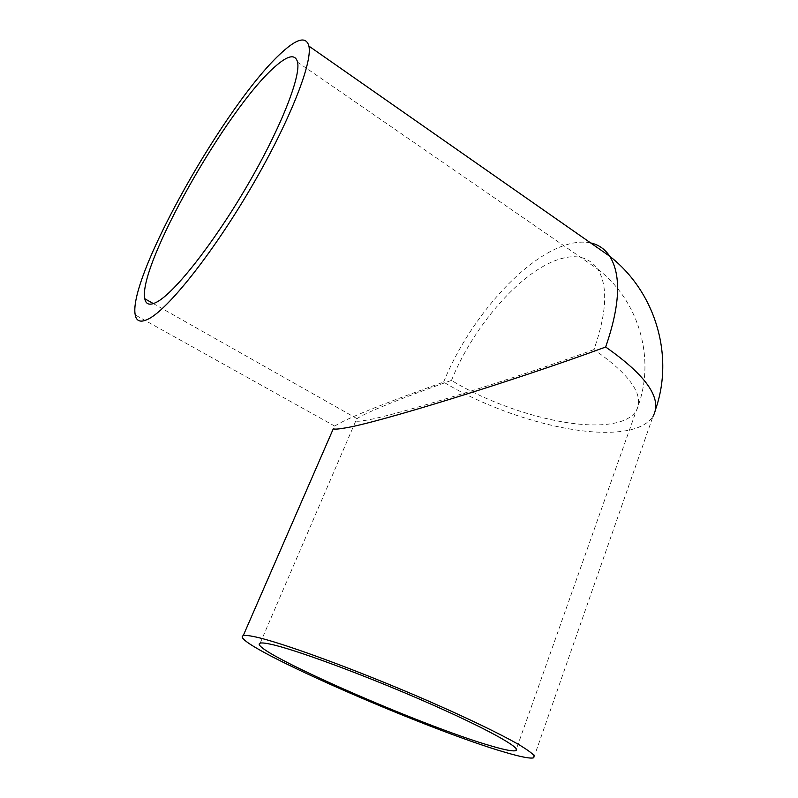 <?xml version="1.0" encoding="UTF-8"?>
<svg xmlns="http://www.w3.org/2000/svg" width="798" height="798" viewBox="0 0 798 798"><rect width="100%" height="100%" fill="white"/><g stroke="black" fill="none" stroke-linecap="round" stroke-linejoin="round"><path stroke-width="0.6" stroke-dasharray="3.99 2.99" d="M593.961 349.554C515.368 378.471 395.539 415.549 366.222 420.227C360.247 421.304 356.766 421.534 355.778 420.935L357.045 418.671C365.145 412.696 404.177 397.155 451.478 380.407C498.72 409.175 568.236 429.334 608.495 424.117C622.221 422.401 631.447 418.052 636.156 411.05C644.734 395.539 630.669 375.03 593.961 349.554C606.859 312.696 608.116 285.874 597.722 269.086L297.574 62.164M533.772 757.791L652.983 416.426C647.467 424.656 636.595 429.693 620.375 431.538C574.241 436.965 496.735 414.282 443.608 382.112C389.693 401.175 344.327 419.159 334.791 426.132L333.315 428.745M443.608 382.112C467.668 322.542 519.727 261.036 563.428 245.754C573.473 242.203 582.54 241.255 590.65 242.931M451.478 380.407C472.805 327.25 519.588 272.397 557.982 259.639C575.657 253.684 588.904 256.836 597.722 269.086C640.874 302.223 656.405 362.861 636.156 411.05L516.376 749.083M260.178 643.158L355.778 420.935M357.045 418.671L153.386 303.609M334.791 426.132L135.231 314.951M652.983 416.426L655.607 409.274"/><path stroke-width="1.2" d="M282.332 52.02C297.415 38.304 306.272 36.339 308.906 46.104C312.786 62.892 288.726 123.67 250.053 189.316C211.45 254.991 168.049 309.016 148.677 318.871C140.927 322.851 136.448 321.544 135.231 314.951C127.481 277.684 226.652 101.496 282.332 52.02M243.23 635.657C226.133 641.851 425.264 729.442 505.882 752.534C521.224 757.043 530.52 758.798 533.772 757.791L534.081 755.526C531.737 752.943 526.5 749.212 518.391 744.344C499.827 733.741 467.03 717.901 427.558 700.664C356.726 669.841 279.48 641.692 254.103 636.634C248.507 635.477 244.876 635.148 243.23 635.657L333.315 428.745C334.382 429.394 338.043 429.184 344.287 428.097C376.217 423.359 515.698 380.237 605.652 347.02C646.889 375.888 662.659 399.02 652.983 416.426M274.971 66.713C287.829 55.242 295.36 53.725 297.574 62.164C300.926 76.997 279.948 129.934 246.383 187.121C212.867 244.328 174.722 292.317 157.206 301.844C150.044 305.764 145.894 304.726 144.787 298.751C137.585 266.522 226.522 108.777 274.971 66.713M270.502 644.185C293.754 649.043 361.614 673.901 423.159 700.724C484.825 727.547 522.77 748.604 515.827 750.629C513.074 751.487 505.234 750.04 492.306 746.28C422.252 726.489 244.368 648.245 260.178 643.158C261.704 642.689 265.145 643.028 270.502 644.185M590.65 242.931C598.6 244.647 604.974 249.096 609.752 256.278C621.442 275.16 620.076 305.405 605.652 347.02M655.607 409.274C674.15 356.257 655.946 292.307 609.752 256.278L308.906 46.104M515.827 750.629L516.376 749.083M153.386 303.609L144.787 298.751"/></g></svg>
